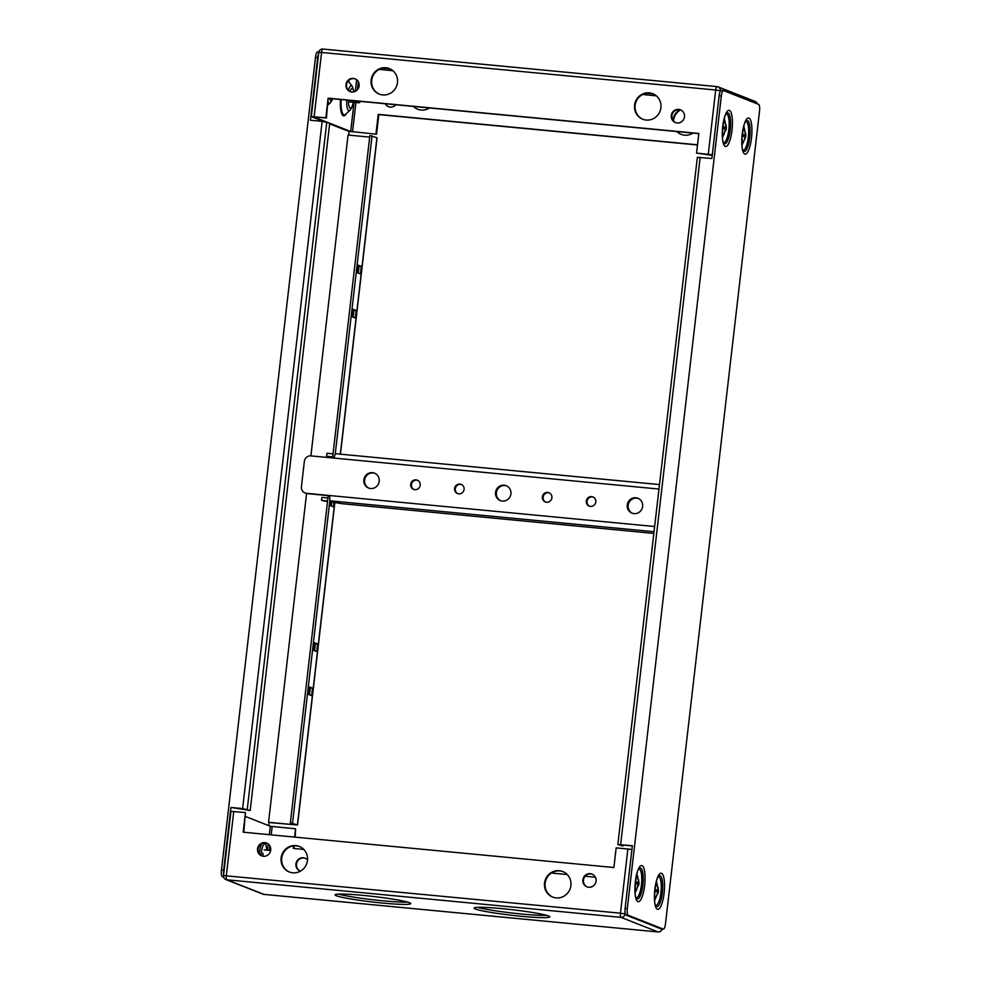 <?xml version="1.0" encoding="UTF-8"?>
<svg xmlns="http://www.w3.org/2000/svg" width="981" height="981" viewBox="0 0 981 981"><rect width="100%" height="100%" fill="white"/><g stroke="black" fill="none" stroke-linecap="round" stroke-linejoin="round"><path stroke-width="1.47" d="M317.758 51.919A6.094 1.619 95.4 0 0 317.636 51.883A6.094 1.619 95.4 0 0 315.49 57.339L221.473 869.939A6.094 1.619 95.4 0 0 222.331 876.597L223.656 877.112M349.089 131.429L348.66 135.096M306.575 493.517L268.536 822.274L294.153 824.714L290.351 822.789L297.55 824.996L269.125 822.507L268.757 825.659M318.641 53.477A6.094 1.619 -84.6 0 0 317.697 57.548L310.437 120.234L322.148 121.35L329.702 123.238L250.192 810.465L230.927 807.461L223.668 870.147A6.094 1.619 -84.6 0 0 223.791 875.506M330.83 501.279L331.774 501.377L330.523 500.874A4.88 1.288 95.4 0 1 329.837 495.552L306.575 493.333A6.094 5.861 111.5 0 1 301.412 486.735L304.355 461.364A6.094 5.861 111.5 0 1 310.903 455.883L348.059 135.047L369.69 137.107M230.927 807.461L242.626 808.577L250.192 810.465M340.456 454.166L377.06 137.769L369.862 135.55L332.559 457.943M290.351 822.789L328.206 495.626M352.976 309.886L353.969 310.278L353.172 317.194M358.077 265.777L359.083 266.17L358.273 273.098M309.285 687.485L310.29 687.877L309.481 694.793M314.398 643.377L315.392 643.769L314.582 650.697M331.786 502.002L331.333 506M292.546 822.998L329.935 499.832M335.208 454.264L372.057 135.758M355.294 318.028L352.179 316.802L353.05 309.248L356.164 310.486L355.294 318.028M361.278 266.378L360.395 273.932L357.28 272.706L358.151 265.152L361.278 266.378L359.083 266.17M311.602 695.639L308.488 694.401L309.358 686.859L312.485 688.086L311.602 695.639M317.586 643.977L316.704 651.531L313.589 650.305L314.46 642.751L317.586 643.977L315.392 643.769M333.981 502.235L333.454 506.834L330.327 505.607L330.867 501.009M353.969 310.278L356.164 310.486M310.29 687.877L312.485 688.086M665.51 923.661L759.527 111.061A6.094 1.619 -84.6 0 0 758.669 104.403L723.586 90.595A6.094 1.619 -84.6 0 0 723.463 90.559A6.094 1.619 -84.6 0 0 721.329 96.015L627.3 908.614A6.094 1.619 -84.6 0 0 628.159 915.273L663.242 929.081A6.094 1.619 -84.6 0 0 663.364 929.117A6.094 1.619 -84.6 0 0 665.51 923.661M632.34 845.904L620.115 844.825L623.082 846.002L617.846 844.555L632.365 845.732L625.105 908.406A6.094 1.619 95.4 0 0 625.964 915.065L661.047 928.872A6.094 1.619 95.4 0 0 661.169 928.909A6.094 1.619 95.4 0 0 661.292 928.897M721.391 90.387A6.094 1.619 95.4 0 0 721.268 90.35A6.094 1.619 95.4 0 0 719.134 95.807L711.875 158.493L697.356 157.328L617.846 844.555M636.142 897.554A14.298 3.789 -84.6 0 1 636.068 897.529A14.298 3.789 95.4 0 0 636.142 897.554A14.298 3.789 95.4 0 0 641.439 884.837A14.298 3.789 95.4 0 0 639.428 869.227A14.298 3.789 -84.6 0 1 641.439 884.837A14.298 3.789 -84.6 0 1 636.142 897.554M638.766 869.191A14.298 3.789 -84.6 0 1 639.428 869.227A14.298 3.789 95.4 0 0 638.766 869.191M746.296 121.705A14.298 3.789 -84.6 0 1 748.307 137.303A14.298 3.789 -84.6 0 1 743.009 150.032A14.298 3.789 -84.6 0 1 742.936 149.995A14.298 3.789 95.4 0 0 743.009 150.032A14.298 3.789 95.4 0 0 748.307 137.303A14.298 3.789 95.4 0 0 746.296 121.705A14.298 3.789 95.4 0 0 745.634 121.669A14.298 3.789 -84.6 0 1 746.296 121.705M726.798 114.029A14.298 3.789 -84.6 0 1 728.822 129.627A14.298 3.789 -84.6 0 1 723.524 142.355A14.298 3.789 -84.6 0 1 723.451 142.319A14.298 3.789 95.4 0 0 723.524 142.355A14.298 3.789 95.4 0 0 728.822 129.627A14.298 3.789 95.4 0 0 726.798 114.029A14.298 3.789 95.4 0 0 726.148 113.992A14.298 3.789 -84.6 0 1 726.798 114.029M655.639 905.23A14.298 3.789 -84.6 0 1 655.553 905.193A14.298 3.789 95.4 0 0 655.639 905.23A14.298 3.789 95.4 0 0 660.924 892.502A14.298 3.789 95.4 0 0 658.913 876.904A14.298 3.789 -84.6 0 1 660.924 892.502A14.298 3.789 -84.6 0 1 655.639 905.23M658.251 876.867A14.298 3.789 -84.6 0 1 658.913 876.904A14.298 3.789 95.4 0 0 658.251 876.867M623.082 846.002L623.205 845.033M323.755 121.534L311.333 116.604L325.851 117.769L328.12 98.137L698.828 133.465L696.559 153.097L712.304 154.79M671.311 115.574A6.855 6.597 -68.5 0 0 675.382 122.588A6.855 6.597 -68.5 0 0 684.48 116.825A6.855 6.597 -68.5 0 0 680.409 109.811A6.855 6.597 -68.5 0 0 671.311 115.574M345.974 84.562A6.855 6.597 -68.5 0 0 350.045 91.576A6.855 6.597 -68.5 0 0 359.144 85.813A6.855 6.597 -68.5 0 0 355.073 78.811A6.855 6.597 -68.5 0 0 345.974 84.562M382.725 94.936A13.722 13.194 -68.5 0 0 389.322 68.572A13.722 13.194 -68.5 0 0 371.456 78.272A13.722 13.194 -68.5 0 0 382.725 94.936M646.148 120.05A13.722 13.194 -68.5 0 0 652.757 93.686A13.722 13.194 -68.5 0 0 634.891 103.385A13.722 13.194 -68.5 0 0 646.148 120.05M329.628 123.839L348.488 131.27L376.545 134.225L350.683 131.479L313.65 116.898L326.44 118.002L328.12 98.137M328.709 98.358L698.803 133.637M696.559 153.097L712.243 155.341M379.561 94.225A13.722 13.194 111.5 0 1 386.453 67.983A13.722 13.194 111.5 0 1 389.616 68.695M642.996 119.326A13.722 13.194 111.5 0 1 649.888 93.085A13.722 13.194 111.5 0 1 653.039 93.808M350.34 91.687A6.855 6.597 111.5 0 1 346.551 84.795A6.855 6.597 111.5 0 1 355.355 78.934M675.676 122.686A6.855 6.597 111.5 0 1 671.887 115.807A6.855 6.597 111.5 0 1 680.691 109.933M697.503 144.967L378.813 114.593L376.545 134.225M388.734 106.794A6.855 6.597 111.5 0 1 385.619 103.79M417.955 109.345A13.722 13.194 111.5 0 1 413.774 106.475M681.39 134.446A13.722 13.194 111.5 0 1 677.197 131.577M673.481 121.055A13.722 13.194 111.5 0 1 680.532 109.884M697.516 144.796L378.225 114.36L375.956 134.005M385.128 103.741A6.855 6.597 -68.5 0 0 395.858 104.759M389.764 93.624A6.855 6.597 -68.5 0 0 387.728 94.434M413.381 106.439A13.722 13.194 -68.5 0 0 429.519 107.971M676.804 131.54A13.722 13.194 -68.5 0 0 692.954 133.085M679.845 109.713A13.722 13.194 -68.5 0 0 672.941 120.344M360.701 101.583L359.205 102.698A3.654 0.969 -84.6 0 1 358.972 102.784A3.654 0.969 -84.6 0 1 358.899 102.76A3.654 0.969 -84.6 0 1 358.323 101.19M726.418 127.555L724.53 121.043A7.407 1.962 95.4 0 0 723.855 120.638M722.445 135.353A7.407 1.962 95.4 0 0 723.193 135.084L726.185 129.529L724.603 131.883L725.474 129.136L724.211 128.805L724.432 126.843L725.707 127.174L725.989 124.526L726.308 128.597L726.161 129.566L725.45 129.284M724.419 127.199L726.381 127.604L724.407 127.407L724.272 128.818M725.707 127.174L724.419 127.052M745.903 135.231L744.015 128.719A7.407 1.962 95.4 0 0 743.34 128.315M741.943 143.03A7.407 1.962 95.4 0 0 742.678 142.76L745.67 137.205M743.929 134.507L745.192 134.851L745.474 132.202L745.805 136.273L744.604 139.756L744.971 136.813L743.696 136.482L743.929 134.507M743.905 134.875L745.867 135.28L743.892 135.084L743.757 136.494M745.646 137.242L744.935 136.96M745.192 134.851L743.917 134.728M245.458 812.55L230.94 811.385L223.521 875.579L620.446 913.188L627.877 849.006L616.166 847.891L613.898 867.523L243.19 832.195L245.458 812.55L243.791 832.244M270.719 850.086A6.855 6.597 -68.5 0 0 266.636 843.071A6.855 6.597 -68.5 0 0 257.537 848.823A6.855 6.597 -68.5 0 0 261.608 855.837A6.855 6.597 -68.5 0 0 270.719 850.086M596.056 881.085A6.855 6.597 -68.5 0 0 591.972 874.083A6.855 6.597 -68.5 0 0 582.873 879.834A6.855 6.597 -68.5 0 0 586.945 886.849A6.855 6.597 -68.5 0 0 596.056 881.085M559.293 870.711A13.722 13.194 -68.5 0 0 552.695 897.075A13.722 13.194 -68.5 0 0 570.562 887.376A13.722 13.194 -68.5 0 0 559.293 870.711M295.87 845.61A13.722 13.194 -68.5 0 0 289.272 871.974A13.722 13.194 -68.5 0 0 307.139 862.274A13.722 13.194 -68.5 0 0 295.87 845.61M336.336 895.751A38.112 2.796 -173.4 0 0 377.685 902.569A38.112 2.796 -173.4 0 0 410.781 903.611A38.112 2.796 -173.4 0 0 409.518 902.716A38.112 2.796 -173.4 0 0 368.169 895.898A38.112 2.796 -173.4 0 0 335.061 894.856A38.112 2.796 -173.4 0 0 336.336 895.751M475.368 908.995A38.112 2.796 -173.4 0 0 516.717 915.825A38.112 2.796 -173.4 0 0 549.814 916.867A38.112 2.796 -173.4 0 0 548.551 915.972A38.112 2.796 -173.4 0 0 507.202 909.154A38.112 2.796 -173.4 0 0 474.093 908.099A38.112 2.796 -173.4 0 0 475.368 908.995M631.911 849.571L627.877 849.006M552.99 897.186A13.722 13.194 111.5 0 1 559.881 870.944A13.722 13.194 111.5 0 1 563.045 871.655M289.567 872.084A13.722 13.194 111.5 0 1 296.446 845.843A13.722 13.194 111.5 0 1 299.61 846.554M587.251 886.959A6.855 6.597 111.5 0 1 583.462 880.067A6.855 6.597 111.5 0 1 592.266 874.206M261.915 855.947A6.855 6.597 111.5 0 1 258.126 849.056A6.855 6.597 111.5 0 1 266.93 843.194M245.618 816.548L270.302 826.26L295.563 828.786L294.607 837.087M295.207 837.149L295.563 828.786M294.202 845.818L293.895 848.479M300.309 871.067A6.855 6.597 111.5 0 1 303.889 858.007A6.855 6.597 111.5 0 1 305.324 858.314M293.589 845.88L293.294 848.418L303.803 849.423M551.481 873.029L567.226 874.525M585.142 876.241L595.381 877.21M307.519 859.945A6.855 6.597 -68.5 0 0 296.103 863.035A6.855 6.597 -68.5 0 0 300.468 871.116M592.683 886.346A13.722 13.194 -68.5 0 0 590.648 887.143M407.618 902.103A38.112 2.796 6.6 0 1 372.866 899.736A38.112 2.796 6.6 0 1 338.494 894.108M546.65 915.347A38.112 2.796 6.6 0 1 511.898 912.992A38.112 2.796 6.6 0 1 477.526 907.351M635.063 890.564A7.407 1.962 95.4 0 0 635.811 890.294L638.803 884.727M639.036 882.753L637.147 876.254A7.407 1.962 95.4 0 0 636.473 875.849M638.778 884.776L637.221 887.082L638.091 884.335L636.828 884.004L637.049 882.042L638.324 882.373L638.606 879.724L638.938 883.795L638.778 884.776L638.067 884.494M636.89 884.016L637.025 882.606L638.999 882.814L637.037 882.41M638.324 882.373L637.049 882.25M654.56 898.228A7.407 1.962 95.4 0 0 655.296 897.958L658.3 892.403M658.521 890.429L656.632 883.918A7.407 1.962 95.4 0 0 655.958 883.513M658.263 892.44L657.221 894.954L657.589 892.011L656.314 891.68L656.547 889.718L657.81 890.049L658.092 887.4L658.423 891.471L658.263 892.44L657.552 892.158M656.387 891.692L656.51 890.282M656.522 890.074L658.496 890.478L656.547 890.294M657.81 890.049L656.534 889.926M310.903 455.883L334.178 458.102A4.88 1.288 95.4 0 1 335.882 453.737A4.88 1.288 95.4 0 1 335.98 453.749L659.49 484.589M586.295 501.058A4.954 4.77 -68.5 0 0 589.225 506.122A4.954 4.77 -68.5 0 0 595.798 501.965A4.954 4.77 -68.5 0 0 592.855 496.901A4.954 4.77 -68.5 0 0 586.295 501.058M542.383 496.877A4.954 4.77 -68.5 0 0 545.326 501.941A4.954 4.77 -68.5 0 0 551.898 497.784A4.954 4.77 -68.5 0 0 548.955 492.72A4.954 4.77 -68.5 0 0 542.383 496.877M495.552 492.413A8.007 7.701 -68.5 0 0 500.298 500.592A8.007 7.701 -68.5 0 0 510.917 493.872A8.007 7.701 -68.5 0 0 506.171 485.693A8.007 7.701 -68.5 0 0 495.552 492.413M454.571 488.513A4.954 4.77 -68.5 0 0 457.514 493.566A4.954 4.77 -68.5 0 0 464.087 489.409A4.954 4.77 -68.5 0 0 461.144 484.356A4.954 4.77 -68.5 0 0 454.571 488.513M410.671 484.32A4.954 4.77 -68.5 0 0 413.614 489.384A4.954 4.77 -68.5 0 0 420.187 485.227A4.954 4.77 -68.5 0 0 417.244 480.163A4.954 4.77 -68.5 0 0 410.671 484.32M363.841 479.856A8.007 7.701 -68.5 0 0 368.586 488.035A8.007 7.701 -68.5 0 0 379.206 481.328A8.007 7.701 -68.5 0 0 374.448 473.149A8.007 7.701 -68.5 0 0 363.841 479.856M627.264 504.97A8.007 7.701 -68.5 0 0 632.022 513.149A8.007 7.701 -68.5 0 0 642.629 506.429A8.007 7.701 -68.5 0 0 637.883 498.25A8.007 7.701 -68.5 0 0 627.264 504.97M327.58 500.972L321.535 500.396L327.519 501.598M327.936 497.956L321.878 497.379L321.535 500.396M330.756 501.904L342.148 503.707L653.837 533.419M305.03 492.965L305.814 493.271A6.094 5.861 -68.5 0 0 307.347 493.639L329.812 495.785M589.63 506.257A4.954 4.77 111.5 0 1 593.247 497.073M545.718 502.076A4.954 4.77 111.5 0 1 549.335 492.891M500.702 500.739A8.007 7.701 111.5 0 1 506.552 485.865M457.919 493.713A4.954 4.77 111.5 0 1 461.524 484.516M414.007 489.519A4.954 4.77 111.5 0 1 417.624 480.334M368.979 488.182A8.007 7.701 111.5 0 1 364.613 480.163A8.007 7.701 111.5 0 1 374.84 473.308M632.414 513.284A8.007 7.701 111.5 0 1 638.263 498.422M333.037 453.847L326.992 453.271L326.636 456.288L332.62 457.489M332.694 456.864L326.636 456.288M724.321 128.119L725.891 128.266M743.819 135.783L745.388 135.942M636.951 883.317L638.521 883.464M656.436 890.993L658.006 891.14M317.697 57.548L315.49 57.339M242.626 808.577L322.148 121.35M221.473 869.939L223.668 870.147M326.783 122.085L247.261 809.313M223.558 876.707L222.331 876.597M309.199 694.683L309.996 687.755M314.3 650.575L315.097 643.659M331.038 505.889L331.492 501.978M352.89 317.084L353.687 310.155M357.991 272.976L358.788 266.059M297.415 824.911L334.717 502.53M340.321 454.154L376.937 137.683M637.895 901.6A18.161 4.807 95.4 0 0 644.627 885.426A18.161 4.807 95.4 0 0 642.065 865.61A18.161 4.807 95.4 0 0 635.332 881.772A18.161 4.807 95.4 0 0 637.895 901.6M748.932 118.076A18.161 4.807 95.4 0 0 742.2 134.25A18.161 4.807 95.4 0 0 744.763 154.066A18.161 4.807 95.4 0 0 751.495 137.904A18.161 4.807 95.4 0 0 748.932 118.076M729.447 110.412A18.161 4.807 95.4 0 0 722.715 126.574A18.161 4.807 95.4 0 0 725.278 146.402A18.161 4.807 95.4 0 0 731.998 130.228A18.161 4.807 95.4 0 0 729.447 110.412M657.393 909.277A18.161 4.807 95.4 0 0 664.112 893.102A18.161 4.807 95.4 0 0 661.55 873.286A18.161 4.807 95.4 0 0 654.83 889.448A18.161 4.807 95.4 0 0 657.393 909.277M625.105 908.406L627.3 908.614M700.164 157.377L620.654 844.616M721.329 96.015L719.134 95.807M628.159 915.273L625.964 915.065M661.047 928.872L663.242 929.081M640.679 868.173A15.463 4.096 95.4 0 0 639.195 868.59L639.195 868.59C636.007 869.644 633.456 896.609 636.375 898.204A15.463 4.096 95.4 0 0 637.135 898.829A15.463 4.096 95.4 0 0 642.862 885.058A15.463 4.096 95.4 0 0 640.679 868.173M744.003 151.295A15.463 4.096 95.4 0 0 749.729 137.536A15.463 4.096 95.4 0 0 747.547 120.651A15.463 4.096 95.4 0 0 746.063 121.055L746.075 121.055C742.875 122.11 740.324 149.075 743.242 150.669A15.463 4.096 95.4 0 0 744.003 151.295M724.518 143.631A15.463 4.096 95.4 0 0 730.244 129.86A15.463 4.096 95.4 0 0 728.061 112.974A15.463 4.096 95.4 0 0 726.578 113.391L726.578 113.379C723.377 114.446 720.827 141.411 723.757 143.005A15.463 4.096 95.4 0 0 724.518 143.631M660.176 875.849A15.463 4.096 95.4 0 0 658.692 876.266L658.692 876.254C655.492 877.321 652.941 904.286 655.872 905.88A15.463 4.096 95.4 0 0 656.62 906.505A15.463 4.096 95.4 0 0 662.359 892.735A15.463 4.096 95.4 0 0 660.176 875.849M708.27 154.213L715.689 90.019L321.572 52.459L314.141 116.653M757.246 103.839A3.814 3.666 -68.5 0 0 755.1 101.435L718.067 86.855A3.814 3.814 0 0 0 717.025 86.61A3.814 1.006 -84.6 0 1 717.099 86.635A3.814 3.666 111.5 0 1 720.324 90.755L715.689 90.019A3.814 1.006 -84.6 0 1 717.025 86.61L322.908 49.05A3.814 3.814 0 0 0 318.764 52.41L321.572 52.459A3.814 1.006 95.4 0 1 322.908 49.05A3.814 1.006 95.4 0 1 322.982 49.062L716.952 86.622M382.958 68.13L389.8 68.78M646.393 93.232L653.236 93.882M656.326 95.819L642.616 94.519M392.89 70.718L379.181 69.406M358.335 81.681L357.403 89.712M355.931 102.49L352.535 131.773M350.683 131.479L354.055 102.318M355.33 91.307L356.679 79.731M340.456 99.486A18.161 4.807 95.4 0 0 343.325 115.807A18.161 4.807 95.4 0 0 346.403 113.538M349.359 82.563A18.161 4.807 95.4 0 0 348.488 80.687M332.878 98.762L330.462 102.698A12.545 3.323 -84.6 0 1 329.26 103.03A12.545 3.323 -84.6 0 1 328.292 101.938M332.571 98.725A9.859 2.612 -84.6 0 1 330.646 100.467A9.859 2.612 -84.6 0 1 329.481 98.431M341.167 99.547A17.082 4.525 95.4 0 0 343.877 114.789A17.082 4.525 95.4 0 0 345.52 114.323L349.959 110.375A12.545 3.323 -84.6 0 1 348.758 110.706A12.545 3.323 -84.6 0 1 346.734 100.087M348.341 90.264A12.545 3.323 -84.6 0 1 351.627 85.838A12.545 3.323 -84.6 0 1 352.253 86.34L348.635 81.619A17.082 4.525 95.4 0 0 348.12 81.104M349.996 91.515A9.859 2.612 -84.6 0 1 352.4 88.609A9.859 2.612 -84.6 0 1 353.798 91.858M353.332 102.245A9.859 2.612 -84.6 0 1 350.131 108.143A9.859 2.612 -84.6 0 1 348.525 100.258M743.819 126.414A10.938 2.894 -84.6 0 1 744.174 127.898M742.678 143.594A10.938 2.894 -84.6 0 1 742.041 144.992M724.321 118.738A10.938 2.894 -84.6 0 1 724.677 120.222M723.181 135.93A10.938 2.894 -84.6 0 1 722.556 137.315M724.003 119.976A8.069 2.134 -84.6 0 1 725.278 122.331M724.174 133.968A8.069 2.134 -84.6 0 1 722.47 136.04M743.5 127.653A8.069 2.134 -84.6 0 1 744.775 130.007M743.659 141.644A8.069 2.134 -84.6 0 1 741.967 143.717M233.76 811.434L226.329 875.628A3.814 1.006 95.4 0 0 226.869 879.785A3.814 3.666 111.5 0 1 225.9 879.565L262.933 894.145A3.814 3.666 -68.5 0 0 263.901 894.365A3.814 1.006 95.4 0 0 263.975 894.39A3.814 1.006 95.4 0 0 264.048 894.378M620.985 917.358L226.869 879.785L263.901 894.365L658.018 931.938L620.985 917.358A3.814 1.006 -84.6 0 1 620.446 913.188L625.081 913.924A3.814 3.666 111.5 0 1 620.985 917.358M223.643 875.665L223.521 875.579A3.814 3.814 0 0 0 225.9 879.565M658.177 931.938A3.814 1.006 -84.6 0 1 658.092 931.95A3.814 1.006 -84.6 0 1 658.018 931.938A3.814 3.666 -68.5 0 0 662.028 928.982M625.142 913.36L625.302 914.01M267.519 850.245L268.242 843.991M269.321 834.684L270.302 826.26M272.154 826.554L271.185 834.856M269.91 845.953L269.383 850.429M259.438 853.961A12.545 3.323 -84.6 0 1 261.571 843.758M261.142 855.53A9.859 2.612 -84.6 0 1 265.017 843.807A9.859 2.612 -84.6 0 1 266.648 850.159M262.945 853.2L262.933 855.873M636.939 873.948A10.938 2.894 -84.6 0 1 637.294 875.42M635.798 891.128A10.938 2.894 -84.6 0 1 635.173 892.514M656.436 881.612A10.938 2.894 -84.6 0 1 656.792 883.096M655.296 898.804A10.938 2.894 -84.6 0 1 654.658 900.19M636.792 889.178A8.069 2.134 -84.6 0 1 635.099 891.239M636.62 875.187A8.069 2.134 -84.6 0 1 637.895 877.529M656.277 896.842A8.069 2.134 -84.6 0 1 654.585 898.915M656.117 882.851A8.069 2.134 -84.6 0 1 657.393 885.205M329.837 495.552L654.646 526.515M658.974 489.053L334.178 458.102M654.033 531.714L330.523 500.874M306.575 493.333L307.347 493.639M318.825 52.005L317.636 51.883M334.852 502.579L297.55 824.996M661.169 928.909L663.364 929.117M721.268 90.35L723.463 90.559M757.344 103.888A3.814 3.814 0 0 0 755.1 101.435M318.764 52.41L311.333 116.604M330.462 102.698L327.948 104.942M354.018 91.809L352.253 86.34M353.491 102.257L352.167 106.966L349.959 110.375M348.721 101.803L358.972 102.784M725.339 122.453L724.113 119.559M722.494 136.482L724.26 133.857M744.837 130.13L743.598 127.223M741.992 144.146L743.745 141.534M262.933 894.145A3.814 3.814 0 0 0 263.975 894.39L658.092 931.95A3.814 3.814 0 0 0 662.175 928.995M266.795 850.171L265.667 842.9M635.112 891.68L636.877 889.056M637.969 877.664L636.73 874.758M654.609 899.356L656.363 896.732M657.454 885.328L656.215 882.434M264.183 849.926L270.646 850.539M659.49 484.577L335.882 453.737"/></g></svg>
